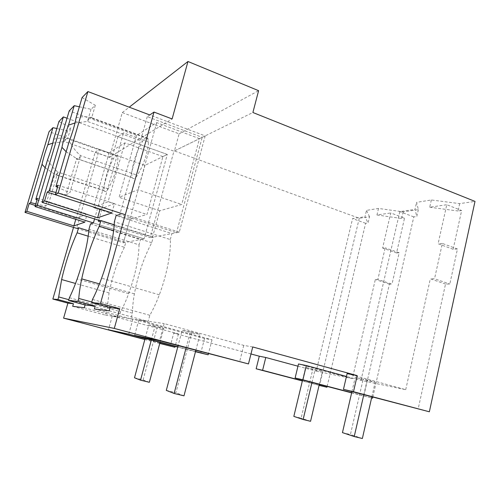 <?xml version="1.0" encoding="UTF-8"?>
<svg xmlns="http://www.w3.org/2000/svg" width="500" height="500" viewBox="0 0 500 500"><rect width="100%" height="100%" fill="white"/><g stroke="black" fill="none" stroke-linecap="round" stroke-linejoin="round"><path stroke-width="0.38" stroke-dasharray="2.5 1.88" d="M73.519 227.387L95.2 152.213L109.544 157.225L122.287 112.587L179.112 133.837L174.431 150.931L359.263 218.256L369.538 216.756L368.075 222.963L364.988 216.75L366.494 210.375L378.5 208.45L403.188 211.856L418.363 209.644L416.587 202.344L431.35 199.975L459.688 203.625L475 201.394M327.125 386.413L365.6 223.287L368.075 222.963M359.263 218.256L319.587 385.487M369.538 216.756L366.494 210.375M365.6 223.287L352.594 218.575L364.988 216.75M302.387 380.788L319.125 385.194M297.962 366.2L316.225 371.138L352.594 218.575M319.088 385.356L302.35 380.956M250.975 353.963L173.731 333.081L170.25 346.2M159.738 343.438L144.838 339.519M174.431 150.931L252.894 112.506M316.225 371.138L352.356 378.619L375.331 279.475L377.863 279.444L385.175 247.838L382.619 248.031L390.75 212.963L404.531 218.119L396.556 252.938L382.619 248.031M378.5 208.45L376.969 214.988L390.75 212.963M347.119 373.619L405.725 389.669L360.975 380.406L346.456 376.456M252.731 346.962L243.756 345.381L164.15 323.587L159.562 340.756M173.731 333.081L178.438 333.906L112.269 316.006L132.906 319.025L204.544 338.494L212.025 339.806L138.844 319.887L164.15 323.587M298.5 363.981L352.356 378.619M178.438 333.906L175.144 346.362M177.806 346.788L195.544 351.469M159.781 343.281L144.881 339.356M195.481 351.725L177.738 347.05M95.2 152.213L99.369 149.362L113.987 154.506L172.113 118.95M88.212 236.2L124.4 247.294L125.781 242.331L123.387 242.787L76.638 228.35L99.369 149.362M109.544 157.225L113.987 154.506L144.95 165.387L167.294 154.444L144.069 238.863L140.494 239.544L139.037 244.825L88.956 229.288M122.287 112.587L129.231 107.188M179.112 133.837L258.6 90.681M403.188 211.856L401.662 218.5L404.531 218.119M376.969 214.988L401.662 218.5M418.363 209.644L416.806 216.488L414.988 209.394L416.587 202.344M372.806 397.113L413.787 216.887L416.806 216.488M351.644 392.875L371.587 397.95L351.694 392.675M363.775 396.075L389.406 284.156L391.994 284.15L377.863 279.444M396.556 252.938L399.162 252.769L391.994 284.15M389.406 284.156L375.331 279.475M399.162 252.769L385.175 247.838M112.269 316.006L108.456 329.775M132.906 319.025L128.775 334.137M204.544 338.494L200.75 353.113M212.025 339.806L208.444 353.681M72.7 306.306L105.519 315.169L106.931 310.087L68.856 299.7M84.3 307.738L119.094 317.162L120.588 311.737C123.4 306.6 126.094 300.569 128.663 293.637C135.356 274.812 138.819 258.544 139.037 244.825M105.519 315.169L119.094 317.162M69.419 297.731L120.588 311.737M124.4 247.294C117.575 260.869 112.463 276.075 109.062 292.906L106.931 310.087M88.831 230.9L125.781 242.331M76.638 228.35L123.387 242.787L144.95 165.387M67.031 118.238L167.294 154.444L144.069 238.863L93.406 222.95L144.069 238.863L123.387 242.787L129.919 219.338L146.969 214.456L162.925 156.588L167.294 154.444L118 136.65L123.562 132.85L173.944 151.188L202.2 137.35L176.5 232.706L171.912 233.581L116.088 215.644M98.725 220.256L123.562 132.85M118 136.65L94.55 218.938M90.5 223.888L140.494 239.544M459.688 203.625L458.069 211L461.625 210.531L453.137 249.275L457.456 248.994L449.806 284.037L445.525 284.044L418.137 409.1M205.181 135.894L179.275 232.181L152.506 237.262L159.75 210.787L181.731 204.488L199.494 138.675L205.181 135.894L149.787 114.956L147.275 116.662L202.2 137.35M147.275 116.662L119.838 214.438L176.5 232.706M243.756 345.381L239.587 361.912M445.525 284.044L430.325 278.825L434.531 278.775L449.806 284.037M405.725 389.669L430.325 278.825M457.456 248.994L442.344 243.444L434.531 278.775M453.137 249.275L438.106 243.769L446.775 204.719L461.625 210.531M442.344 243.444L438.106 243.769M431.35 199.975L429.719 207.225L446.775 204.719M429.719 207.225L458.069 211M360.975 380.406L399.825 211.625L414.988 209.394M109.231 310.812L148.162 321.425L149.825 315.281C153.181 309.481 156.35 302.65 159.331 294.788C166.663 275.531 171.075 252.862 170.3 239.55L114.362 221.769M170.3 239.55L171.912 233.581M149.825 315.281L92.513 299.456M94.394 308.981L130.881 318.894L132.444 313.175L91.794 302.006M130.881 318.894L148.162 321.425M138.844 319.887L134.625 335.394M413.787 216.887L399.825 211.625M98.419 221.337L150.238 237.694L173.944 151.188M132.444 313.175C132.475 307.431 133.125 300.988 134.394 293.856C137.931 275 143.713 257.944 151.725 242.681L153.244 237.119L150.238 237.694M114.213 224.775L153.244 237.119M151.725 242.681L113.619 230.744M162.925 156.588L124.781 142.881L109.138 152.8L49.05 131.681M56.837 128.531L67.594 130.9L70.894 127.85L58.931 121.475M53.644 139.294C58.288 137.887 62.919 137.7 67.544 138.731L70.894 127.85M112.075 181.312C114.975 174.175 116.844 167.606 117.669 161.612C117.969 159.044 117.912 157.269 117.506 156.281L117.494 156.25C116.744 154.825 115.375 155.638 113.387 158.7L109.663 166.163C106.912 172.975 105.106 179.306 104.25 185.15L104.381 190.925C105.069 192.3 106.356 191.606 108.238 188.844L112.075 181.312M37.019 199.806L48.344 204.513L57.894 172.056M47.638 159.55C50.412 164.662 53.831 168.831 57.888 172.069C56.25 174.994 55.244 175.806 54.869 174.506L54.819 174.262M35.825 203.831L45.444 206.094L48.344 204.513M35.337 205.481L76.094 218.263L87.156 214.056L84.838 222.156M37.469 198.281L87.156 214.056M76.094 218.263L75.788 219.325M109.138 152.8L93.475 207.619L108.094 201.744L146.969 214.456M129.919 219.338L93.475 207.619M124.781 142.881L108.094 201.744M52.794 143.088L64.444 141.6C66.181 138.363 67.263 137.419 67.681 138.769M67.594 130.9L64.438 141.606L113.387 158.694M45.188 167.794L54.812 174.275L45.444 206.094M179.275 232.181L125.3 214.737M152.506 237.262L100.262 220.744M199.494 138.675L156.731 122.619L136.519 135.438L69.206 110.862M79.362 106.781L91.019 109.281L95.319 105.306L82.069 97.581M76.094 117.925C80.506 116.613 84.919 116.388 89.338 117.256L91.706 117.731L95.319 105.306M75.025 122.95L87.475 121.438L142.487 141.412L137.994 150.05C134.769 157.844 132.756 165.012 131.962 171.556C131.675 174.356 131.781 176.369 132.275 177.594L132.319 177.694C133.269 179.513 134.981 178.719 137.456 175.3L142.113 166.581C145.556 158.363 147.637 150.881 148.375 144.15L147.812 138.25C146.719 136.769 144.944 137.819 142.487 141.425M57.481 187.269L69.881 192.775L80.662 155.7C78.513 159.362 77.175 160.319 76.65 158.581L66.081 194.844L69.881 192.775M69.294 141.069C72.375 147.025 76.162 151.906 80.656 155.712L137.456 175.312M55.95 192.494L66.081 194.844M100.081 209.137L114.481 203.656L111.862 212.925M58.081 185.212L114.481 203.656M136.519 135.438L119.087 197.331L138.031 189.725L181.731 204.488M159.75 210.787L119.087 197.331M156.731 122.619L138.031 189.725M91.019 109.281L87.475 121.444C89.619 117.6 91.025 116.369 91.7 117.744M66.156 151.756L76.644 158.594L132.319 177.694M293.831 416.394L301.125 418.162L312.787 369.394L305.6 367.444L322.413 371.362L312.787 369.394M310.562 421.294L301.125 418.162M302.594 379.944L305.6 367.444M311.981 382.419L315.094 369.375M319.325 384.356L322.413 371.362M342.45 432.625L350.425 434.538L363.038 379.669L355.194 377.525L367.194 379.969L375.188 382.15L363.038 379.669M362.362 438.506L350.425 434.538M351.938 391.594L355.194 377.525M363.806 394.731L367.194 379.969M371.838 396.856L375.188 382.15M134.506 377.781L143.131 379.869L157.256 327.244L148.775 324.944L145.125 338.45M149.356 382.3L143.131 379.869M160.025 342.375L163.781 328.312L157.256 327.244M151.312 340.081L155.113 325.962L163.781 328.312M155.113 325.962L148.775 324.944M166.306 390.375L175.938 392.688L191.612 332.887L182.156 330.306L178.106 345.656M183.988 395.831L175.938 392.688M195.837 350.35L200.025 334.269L191.612 332.887M186.1 347.775L190.338 331.619L200.025 334.269M190.338 331.619L182.156 330.306M109.062 292.906L75.525 283.463M128.663 293.637L77.162 279.012M159.331 294.788L101.606 278.175M134.394 293.856L99.444 283.906M117.494 156.25L67.681 138.756M108.238 188.85L57.888 172.069M104.281 190.681L54.812 174.275M147.812 138.25L91.706 117.731M117.506 156.281L67.544 138.731M104.381 190.925L54.869 174.506M148.044 138.719L89.338 117.256M132.275 177.594L76.1 158.319"/><path stroke-width="0.75" d="M327.125 386.413L326.931 387.25L319.088 385.356M302.35 380.956L256.15 368.8L259.281 356.206L265.781 357.494L262.6 370.319L302.387 380.788M319.125 385.194L326.931 387.25M265.781 357.494L297.962 366.2M256.15 368.8L262.6 370.319M259.281 356.206L250.975 353.963M175.144 346.362L174.906 347.256L159.738 343.438M144.838 339.519L63.6 318.15L67.894 303.131L52.856 299.056L57.938 299.519L73.438 303.725L72.7 306.306L84.3 307.738L85.081 304.981L95.206 306.075L94.394 308.981L109.231 310.812L110.1 307.681L119.738 308.719L100.5 303.425L154.012 112.069L172.113 118.95L187.969 61.494L258.6 90.681L252.894 112.506L475 201.394L429.356 411.788L353.488 391.712L357.206 375.619L252.731 346.962L248.475 363.931L159.562 340.756L134.625 335.394L177.806 346.788M73.519 227.387L52.856 299.056M295.113 377.975L298.5 363.981L306.325 365.531L302.894 379.806L295.113 377.975L351.644 392.875M346.456 376.456L306.325 365.531M353.488 391.712L343.456 389.35L347.119 373.619L357.206 375.619M195.544 351.469L208.156 354.794L195.481 351.725M248.475 363.931L114.3 328.425L119.738 308.719M63.6 318.15L114.3 328.425M174.906 347.256L159.781 343.281M144.881 339.356L108.456 329.775L128.775 334.137L177.738 347.05M67.894 303.131L73.438 303.725M57.938 299.519L58.681 296.925L68.856 299.7M88.212 236.2L77.119 232.794C70.713 246.863 65.55 262.45 61.625 279.544L58.681 296.925M77.119 232.794L78.575 227.731L76.638 228.35L25 212.406L26.85 211.325L73.894 225.894L84.838 222.156L35.019 206.556L37.181 205.294L63.35 116.912L67.031 118.238M129.231 107.188L187.969 61.494M372.806 397.113L372.562 398.181L371.594 397.925L372.562 398.181M208.444 353.681L208.156 354.794M85.081 304.981L68.625 300.5L69.419 297.731C72.025 292.387 74.606 286.15 77.162 279.012C83.863 259.644 87.794 243.075 88.956 229.288L90.5 223.888L93.406 222.95L37.181 205.294M68.625 300.5L77.931 301.356L95.206 306.075M78.575 227.731L88.831 230.9M351.694 392.675L302.894 379.806M77.931 301.356L78.763 298.431L91.794 302.006M113.619 230.744L99.244 226.244C91.744 242.131 85.9 259.669 81.713 278.856C80.188 286.112 79.206 292.638 78.763 298.431M99.244 226.244L100.862 220.55L98.419 221.337L98.725 220.256M94.55 218.938L93.406 222.95M343.456 389.35L429.356 411.788M87.894 91.562L58.163 193.044L55.294 194.719L58.081 185.212L55.925 186.581L69.294 141.069C72.55 132.431 74.819 124.719 76.094 117.925L82.069 97.581L87.894 91.562L149.787 114.956L154.012 112.069M119.838 214.438L116.088 215.644L114.362 221.769C114.038 235.106 108.875 258.263 101.606 278.175C98.65 286.3 95.619 293.394 92.513 299.456L91.625 302.613L100.5 303.425M91.625 302.613L110.1 307.681M100.862 220.55L114.213 224.775M35.019 206.556L37.469 198.281L35.838 199.312L47.638 159.55C50.394 152.1 52.394 145.35 53.644 139.294L58.931 121.475L63.35 116.912M25 212.406L49.05 131.681L52.931 127.675L56.837 128.531M35.838 199.312L37.019 199.806M35.337 205.481L29.169 203.544L30.638 202.613L35.825 203.831M75.788 219.325L73.894 225.894M29.169 203.544L26.85 211.325M52.931 127.675L47.825 144.838C45.213 151.931 43.281 158.431 42.025 164.338L30.638 202.613M47.825 144.838L52.794 143.088M42.025 164.338L45.188 167.794M125.3 214.737L58.163 193.044M55.294 194.719L111.862 212.925L97.606 217.794L44.575 200.975L42.175 202.375L100.262 220.744M42.175 202.375L69.206 110.862L74.225 105.675L79.362 106.781M55.925 186.581L57.481 187.269M100.081 209.137L47.188 192.119L49.112 190.9L55.95 192.494M100.069 209.144L97.606 217.794M47.188 192.119L44.575 200.975M74.225 105.675L68.481 125.169C65.425 133.331 63.244 140.719 61.95 147.331L49.112 190.9M68.481 125.169L75.025 122.95M61.95 147.331L66.156 151.756M319.325 384.356L310.562 421.294L303.131 419.5L293.831 416.394L302.594 379.944M303.131 419.5L311.981 382.419M371.838 396.856L362.362 438.506L354.225 436.556L342.45 432.625L351.938 391.594M354.225 436.556L363.806 394.731M145.125 338.45L134.506 377.781L140.538 380.169L149.356 382.3L160.025 342.375M140.538 380.169L151.312 340.081M178.106 345.656L166.306 390.375L174.112 393.469L183.988 395.831L195.837 350.35M174.112 393.469L186.1 347.775M75.525 283.463L61.625 279.544M99.444 283.906L81.713 278.856"/></g></svg>

